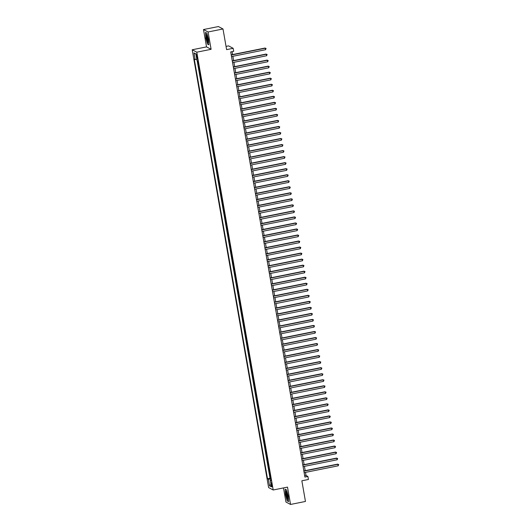 <?xml version="1.0" encoding="UTF-8"?>
<svg xmlns="http://www.w3.org/2000/svg" width="531" height="531" viewBox="0 0 531 531"><rect width="100%" height="100%" fill="white"/><g stroke="black" fill="none" stroke-linecap="round" stroke-linejoin="round"><path stroke-width="0.8" d="M272.045 485.002A1.978 0.352 -101.4 0 0 271.261 482.858A1.978 0.352 -101.4 0 0 271.255 484.584A1.978 0.352 -101.4 0 0 272.038 486.735A1.978 0.352 -101.4 0 0 272.045 485.002M283.494 487.923L285.957 502.027L290.543 504.45L305.458 501.45L301.854 480.794L308.418 479.48L307.887 476.46L306.029 475.477L305.491 472.384M192.209 49.768L268.613 487.571L273.2 489.994L196.789 52.191L192.209 49.768L206.526 46.887L211.106 49.31L208.086 31.973L203.499 29.55L206.526 46.887M203.499 29.55L218.414 26.55L223 28.973L226.604 49.629L233.162 48.308L228.582 45.885L226.04 46.396M208.086 31.973L223 28.973M197.539 60.799L198.123 62.339M198.587 64.994L199.178 68.373M199.636 71.028L200.227 74.4M200.691 77.055L201.282 80.433M201.747 83.088L202.331 86.46M202.796 89.115L203.386 92.494M203.851 95.149L204.435 98.52M204.9 101.175L205.49 104.554M205.955 107.209L206.546 110.581M207.004 113.236L207.594 116.614M208.059 119.269L208.65 122.641M209.114 125.296L209.699 128.675M210.163 131.33L210.754 134.701M211.219 137.363L211.803 140.735M212.267 143.39L212.858 146.762M213.323 149.423L213.907 152.795M214.371 155.45L214.962 158.829M215.427 161.484L216.017 164.856M216.475 167.511L217.066 170.889M217.531 173.544L218.122 176.916M218.586 179.571L219.17 182.949M219.635 185.604L220.226 188.976M220.69 191.631L221.274 195.01M221.739 197.665L222.33 201.037M222.794 203.692L223.385 207.07M223.843 209.725L224.434 213.097M224.898 215.752L225.489 219.13M225.954 221.785L226.538 225.157M227.002 227.812L227.593 231.191M228.058 233.846L228.642 237.218M229.107 239.873L229.697 243.251M230.162 245.906L230.746 249.278M231.211 251.94L231.801 255.311M232.266 257.966L232.857 261.338M233.315 264L233.905 267.372M234.37 270.027L234.961 273.405M235.425 276.06L236.01 279.432M236.474 282.087L237.065 285.466M237.53 288.121L238.114 291.492M238.578 294.147L239.169 297.526M239.634 300.181L240.224 303.553M240.682 306.208L241.273 309.586M241.738 312.241L242.328 315.613M242.793 318.268L243.377 321.647M243.842 324.302L244.433 327.673M244.897 330.328L245.481 333.707M245.946 336.362L246.537 339.734M247.001 342.389L247.592 345.767M248.05 348.422L248.641 351.794M249.105 354.449L249.696 357.828M250.154 360.483L250.745 363.854M251.209 366.509L251.8 369.888M252.265 372.543L252.849 375.915M253.314 378.576L253.904 381.948M254.369 384.603L254.953 387.975M255.418 390.637L256.008 394.009M256.473 396.664L257.064 400.042M257.522 402.697L258.112 406.069M258.577 408.724L259.168 412.102M259.632 414.757L260.217 418.129M260.681 420.784L261.272 424.163M261.737 426.818L262.321 430.19M262.785 432.845L263.376 436.223M263.841 438.878L264.431 442.25M264.889 444.905L265.48 448.283M265.945 450.938L266.535 454.31M266.993 456.965L267.584 460.344M268.049 462.999L268.64 466.371M269.104 469.026L269.688 472.404M233.162 48.308L233.693 51.321L230.706 51.925L304.907 477.064L307.887 476.46M196.424 55.775L196.656 57.102A1.918 0.339 -101.4 0 0 197.419 59.187A1.918 0.339 -101.4 0 0 197.426 57.507L197.193 56.18A1.918 0.339 -101.4 0 0 196.43 54.096A1.918 0.339 -101.4 0 0 196.424 55.775L197.087 55.642M271.009 479.944L270.272 480.23L271.135 480.694L197.884 60.979L197.021 60.521L195.859 53.89L193.974 52.894L195.136 59.525L194.266 59.067L267.518 478.776L268.387 479.234L270.85 479.048M270.272 480.23L271.427 486.867L269.542 485.872L268.387 479.234M198.163 62.585L197.817 62.399M197.127 60.58L270.027 478.272L270.744 478.431M270.153 475.059L270.438 478.497M269.735 472.65L269.39 472.464M268.679 466.616L268.334 466.43M267.631 460.583L267.285 460.404M266.575 454.556L266.23 454.37M265.52 448.522L265.175 448.343M264.471 442.496L264.126 442.31M263.416 436.462L263.071 436.283M262.367 430.435L262.022 430.249M261.312 424.402L260.967 424.223M260.263 418.375L259.918 418.189M259.208 412.341L258.862 412.162M258.159 406.315L257.807 406.129M257.104 400.281L256.758 400.102M256.048 394.254L255.703 394.068M254.999 388.221L254.654 388.042M253.944 382.194L253.599 382.008M252.895 376.16L252.55 375.981M251.84 370.134L251.495 369.948M250.791 364.1L250.446 363.921M249.736 358.073L249.391 357.887M248.681 352.04L248.335 351.861M247.632 346.013L247.287 345.827M246.576 339.979L246.231 339.794M245.528 333.946L245.183 333.767M244.472 327.919L244.127 327.733M243.424 321.886L243.079 321.706M242.368 315.859L242.023 315.673M241.32 309.825L240.968 309.646M240.264 303.798L239.919 303.613M239.209 297.765L238.864 297.586M238.16 291.738L237.815 291.552M237.105 285.705L236.76 285.525M236.056 279.678L235.711 279.492M235.001 273.644L234.656 273.465M233.952 267.617L233.607 267.432M232.897 261.584L232.551 261.405M231.841 255.557L231.496 255.371M230.793 249.524L230.447 249.344M229.737 243.497L229.392 243.311M228.688 237.463L228.343 237.284M227.633 231.436L227.288 231.25M226.584 225.403L226.239 225.217M225.529 219.369L225.184 219.19M224.48 213.343L224.128 213.157M223.425 207.309L223.08 207.13M222.37 201.282L222.024 201.096M221.321 195.249L220.976 195.069M220.265 189.222L219.92 189.036M219.217 183.188L218.872 183.009M218.161 177.162L217.816 176.976M217.113 171.128L216.767 170.949M216.057 165.101L215.712 164.915M215.002 159.068L214.657 158.888M213.953 153.041L213.608 152.855M212.898 147.007L212.553 146.828M211.849 140.981L211.504 140.795M210.794 134.947L210.449 134.768M209.745 128.92L209.4 128.734M208.69 122.887L208.344 122.707M207.641 116.86L207.289 116.674M206.586 110.826L206.24 110.647M205.53 104.799L205.185 104.614M204.481 98.766L204.136 98.58M203.426 92.733L203.081 92.553M202.377 86.706L202.032 86.52M201.322 80.672L200.977 80.493M200.273 74.645L199.928 74.459M199.218 68.612L198.873 68.433M211.106 49.31L196.789 52.191M290.543 504.45L287.517 487.113L273.2 489.994M305.192 470.658L304.436 466.357M304.137 464.632L303.387 460.324M303.082 458.598L302.331 454.297M302.033 452.571L301.283 448.264M300.977 446.538L300.227 442.237M299.929 440.511L299.179 436.203M298.873 434.477L298.123 430.176M297.825 428.451L297.068 424.143M296.769 422.417L296.019 418.116M295.721 416.39L294.964 412.083M294.665 410.357L293.915 406.056M293.61 404.33L292.86 400.022M292.561 398.296L291.811 393.995M291.506 392.27L290.756 387.962M290.457 386.236L289.707 381.935M289.402 380.203L288.652 375.902M288.353 374.176L287.596 369.868M287.298 368.142L286.548 363.841M286.242 362.115L285.492 357.808M285.193 356.082L284.443 351.781M284.138 350.055L283.388 345.747M283.089 344.022L282.339 339.721M282.034 337.995L281.284 333.687M280.985 331.961L280.229 327.66M279.93 325.934L279.18 321.627M278.881 319.901L278.125 315.6M277.826 313.874L277.076 309.566M276.77 307.841L276.02 303.54M275.722 301.814L274.972 297.506M274.666 295.78L273.916 291.479M273.618 289.753L272.868 285.446M272.562 283.72L271.812 279.419M271.514 277.693L270.757 273.385M270.458 271.66L269.708 267.358M269.403 265.633L268.653 261.325M268.354 259.599L267.604 255.298M267.299 253.566L266.549 249.265M266.25 247.539L265.5 243.231M265.195 241.505L264.445 237.204M264.146 235.479L263.389 231.171M263.091 229.445L262.341 225.144M262.042 223.418L261.285 219.111M260.986 217.385L260.236 213.084M259.931 211.358L259.181 207.05M258.882 205.324L258.132 201.023M257.827 199.298L257.077 194.99M256.778 193.264L256.028 188.963M255.723 187.237L254.973 182.929M254.674 181.204L253.918 176.903M253.619 175.177L252.869 170.869M252.564 169.143L251.813 164.842M251.515 163.117L250.765 158.809M250.459 157.083L249.709 152.782M249.411 151.056L248.661 146.748M248.355 145.023L247.605 140.722M247.307 138.989L246.55 134.688M246.251 132.962L245.501 128.655M245.196 126.929L244.446 122.628M244.147 120.902L243.397 116.594M243.092 114.869L242.342 110.567M242.043 108.842L241.293 104.534M240.988 102.808L240.238 98.507M239.939 96.781L239.182 92.474M238.884 90.748L238.134 86.447M237.835 84.721L237.078 80.413M236.78 78.688L236.029 74.386M235.724 72.661L234.974 68.353M234.675 66.627L233.925 62.326M233.62 60.6L232.87 56.293M232.571 54.567L232.06 51.653M304.675 475.749L306.029 475.477M196.822 59.399L195.136 59.525M270.027 478.272L267.518 478.776M195.912 54.175L193.974 52.894M269.542 485.872L270.983 484.332M205.776 37.874L207.482 44.053L208.862 44.783L208.537 39.334L206.831 33.148L205.451 32.418L205.935 37.84M288.585 501.583L288.26 496.127L286.554 489.947L285.174 489.217L285.499 494.666L287.205 500.852L288.585 501.583M207.827 43.987L207.482 44.053M287.55 500.786L287.205 500.852M231.257 55.058L265.308 48.208L265.573 49.715L231.516 56.565M231.217 54.839L264.996 48.049L266.071 48.454L265.573 49.715M264.996 48.049L266.071 48.454M208.086 39.002A4.022 0.71 -101.4 0 0 206.745 34.787A4.022 0.71 -101.4 0 0 206.473 38.152A4.022 0.71 -101.4 0 0 208.252 42.274A4.022 0.71 -101.4 0 0 208.086 39.002M207.15 35.537A3.04 0.538 -101.4 0 0 207.209 38.146A3.04 0.538 -101.4 0 0 208.331 41.431M208.849 44.524L207.594 43.861L205.942 37.867L205.623 32.583L206.858 33.234M286.813 492.191A4.022 0.71 -101.4 0 0 286.468 491.587A4.022 0.71 -101.4 0 0 286.01 493.638A4.022 0.71 -101.4 0 0 287.191 498.556A4.022 0.71 -101.4 0 0 287.975 499.074A4.022 0.71 -101.4 0 0 287.829 495.921A4.022 0.71 -101.4 0 0 286.813 492.191M286.873 492.33A3.04 0.538 -101.4 0 0 286.879 494.607A3.04 0.538 -101.4 0 0 287.689 497.673A3.04 0.538 -101.4 0 0 288.061 498.231M288.572 501.324L287.317 500.66L285.665 494.666L285.346 489.383L286.581 490.033M232.306 61.092L266.363 54.242L266.622 55.748L232.571 62.598M232.266 60.873L266.051 54.076L267.12 54.487L266.622 55.748M266.051 54.076L267.12 54.487M233.361 67.118L267.412 60.268L267.677 61.775L233.62 68.625M233.321 66.899L267.1 60.109L268.175 60.514L267.677 61.775M267.1 60.109L268.175 60.514M234.41 73.152L268.467 66.302L268.726 67.809L234.675 74.659M234.377 72.933L268.155 66.136L269.224 66.548L268.726 67.809M268.155 66.136L269.224 66.548M235.465 79.179L269.516 72.329L269.781 73.836L235.731 80.685M235.425 78.96L269.21 72.17L270.279 72.581L269.781 73.836M269.21 72.17L270.279 72.581M236.514 85.212L270.571 78.362L270.83 79.869L236.78 86.719M236.481 84.993L270.259 78.196L271.334 78.608L270.83 79.869M270.259 78.196L271.334 78.608M237.569 91.239L271.62 84.389L271.885 85.896L237.835 92.746M237.53 91.02L271.314 84.23L272.383 84.641L271.885 85.896M271.314 84.23L272.383 84.641M238.625 97.273L272.675 90.423L272.941 91.929L238.884 98.779M238.585 97.054L272.363 90.257L273.438 90.668L272.941 91.929M272.363 90.257L273.438 90.668M239.673 103.299L273.724 96.45L273.989 97.963L239.939 104.806M239.634 103.08L273.419 96.29L274.487 96.702L273.989 97.963M273.419 96.29L274.487 96.702M240.729 109.333L274.779 102.483L275.045 103.99L240.988 110.84M240.689 109.114L274.467 102.317L275.543 102.729L275.045 103.99M274.467 102.317L275.543 102.729M241.778 115.36L275.835 108.51L276.093 110.023L242.043 116.866M241.738 115.141L275.523 108.351L276.591 108.762L276.093 110.023M275.523 108.351L276.591 108.762M242.833 121.393L276.883 114.543L277.149 116.05L243.092 122.9M242.793 121.174L276.571 114.377L277.647 114.789L277.149 116.05M276.571 114.377L277.647 114.789M243.882 127.42L277.939 120.577L278.198 122.084L244.147 128.927M243.848 127.201L277.627 120.411L278.695 120.822L278.198 122.084M277.627 120.411L278.695 120.822M244.937 133.454L278.987 126.604L279.253 128.11L245.203 134.96M244.897 133.235L278.682 126.438L279.751 126.849L279.253 128.11M278.682 126.438L279.751 126.849M245.986 139.48L280.043 132.637L280.302 134.144L246.251 140.994M245.953 139.268L279.731 132.471L280.806 132.883L280.302 134.144M279.731 132.471L280.806 132.883M247.041 145.514L281.091 138.664L281.357 140.171L247.307 147.021M247.001 145.295L280.786 138.498L281.855 138.91L281.357 140.171M280.786 138.498L281.855 138.91M248.096 151.541L282.147 144.697L282.412 146.204L248.355 153.054M248.057 151.328L281.835 144.532L282.91 144.943L282.412 146.204M281.835 144.532L282.91 144.943M249.145 157.574L283.202 150.724L283.461 152.231L249.411 159.081M249.105 157.355L282.89 150.558L283.959 150.97L283.461 152.231M282.89 150.558L283.959 150.97M250.201 163.608L284.251 156.758L284.516 158.265L250.459 165.114M250.161 163.389L283.939 156.592L285.014 157.003L284.516 158.265M283.939 156.592L285.014 157.003M251.249 169.635L285.306 162.785L285.565 164.291L251.515 171.141M251.216 169.416L284.994 162.625L286.063 163.03L285.565 164.291M284.994 162.625L286.063 163.03M252.305 175.668L286.355 168.818L286.621 170.325L252.57 177.175M252.265 175.449L286.05 168.652L287.118 169.064L286.621 170.325M286.05 168.652L287.118 169.064M253.353 181.695L287.41 174.845L287.669 176.352L253.619 183.202M253.32 181.476L287.098 174.686L288.174 175.091L287.669 176.352M287.098 174.686L288.174 175.091M254.409 187.728L288.459 180.879L288.725 182.385L254.674 189.235M254.369 187.509L288.154 180.713L289.222 181.124L288.725 182.385M288.154 180.713L289.222 181.124M255.464 193.755L289.514 186.905L289.78 188.412L255.723 195.262M255.424 193.536L289.203 186.746L290.278 187.158L289.78 188.412M289.203 186.746L290.278 187.158M256.513 199.789L290.563 192.939L290.829 194.446L256.778 201.295M256.473 199.57L290.258 192.773L291.327 193.184L290.829 194.446M290.258 192.773L291.327 193.184M257.568 205.816L291.619 198.966L291.884 200.472L257.827 207.322M257.528 205.597L291.307 198.806L292.382 199.218L291.884 200.472M291.307 198.806L292.382 199.218M258.617 211.849L292.674 204.999L292.933 206.506L258.882 213.356M258.584 211.63L292.362 204.833L293.431 205.245L292.933 206.506M292.362 204.833L293.431 205.245M259.672 217.876L293.723 211.026L293.988 212.539L259.931 219.383M259.632 217.657L293.411 210.867L294.486 211.278L293.988 212.539M293.411 210.867L294.486 211.278M260.721 223.909L294.778 217.06L295.037 218.566L260.986 225.416M260.688 223.69L294.466 216.894L295.535 217.305L295.037 218.566M294.466 216.894L295.535 217.305M261.776 229.936L295.827 223.086L296.092 224.6L262.042 231.443M261.737 229.717L295.521 222.927L296.59 223.339L296.092 224.6M295.521 222.927L296.59 223.339M262.825 235.97L296.882 229.12L297.141 230.627L263.091 237.476M262.792 235.751L296.57 228.954L297.645 229.365L297.141 230.627M296.57 228.954L297.645 229.365M263.88 241.997L297.931 235.147L298.196 236.66L264.146 243.503M263.841 241.778L297.625 234.987L298.694 235.399L298.196 236.66M297.625 234.987L298.694 235.399M264.936 248.03L298.986 241.18L299.252 242.687L265.195 249.537M264.896 247.811L298.674 241.014L299.75 241.426L299.252 242.687M298.674 241.014L299.75 241.426M265.985 254.057L300.042 247.214L300.3 248.72L266.25 255.57M265.945 253.838L299.73 247.048L300.798 247.459L300.3 248.72M299.73 247.048L300.798 247.459M267.04 260.09L301.09 253.241L301.356 254.747L267.299 261.597M267 259.871L300.778 253.075L301.854 253.486L301.356 254.747M300.778 253.075L301.854 253.486M268.089 266.117L302.146 259.274L302.404 260.781L268.354 267.631M268.055 265.905L301.834 259.108L302.902 259.52L302.404 260.781M301.834 259.108L302.902 259.52M269.144 272.151L303.194 265.301L303.46 266.808L269.409 273.657M269.104 271.932L302.889 265.135L303.958 265.546L303.46 266.808M302.889 265.135L303.958 265.546M270.193 278.178L304.25 271.334L304.509 272.841L270.458 279.691M270.16 277.965L303.938 271.168L305.013 271.58L304.509 272.841M303.938 271.168L305.013 271.58M271.248 284.211L305.298 277.361L305.564 278.868L271.514 285.718M271.208 283.992L304.993 277.195L306.062 277.607L305.564 278.868M304.993 277.195L306.062 277.607M272.303 290.245L306.354 283.395L306.619 284.901L272.562 291.751M272.264 290.026L306.042 283.229L307.117 283.64L306.619 284.901M306.042 283.229L307.117 283.64M273.352 296.271L307.403 289.422L307.668 290.928L273.618 297.778M273.312 296.052L307.097 289.262L308.166 289.667L307.668 290.928M307.097 289.262L308.166 289.667M274.408 302.305L308.458 295.455L308.723 296.962L274.666 303.812M274.368 302.086L308.146 295.289L309.221 295.701L308.723 296.962M308.146 295.289L309.221 295.701M275.456 308.332L309.513 301.482L309.772 302.989L275.722 309.839M275.423 308.113L309.201 301.323L310.27 301.727L309.772 302.989M309.201 301.323L310.27 301.727M276.512 314.365L310.562 307.515L310.827 309.022L276.77 315.872M276.472 314.146L310.257 307.349L311.325 307.761L310.827 309.022M310.257 307.349L311.325 307.761M277.56 320.392L311.617 313.542L311.876 315.049L277.826 321.899M277.527 320.173L311.305 313.383L312.374 313.794L311.876 315.049M311.305 313.383L312.374 313.794M278.616 326.426L312.666 319.576L312.932 321.082L278.881 327.932M278.576 326.207L312.361 319.41L313.429 319.821L312.932 321.082M312.361 319.41L313.429 319.821M279.671 332.452L313.721 325.603L313.98 327.109L279.93 333.959M279.631 332.233L313.409 325.443L314.485 325.855L313.98 327.109M313.409 325.443L314.485 325.855M280.72 338.486L314.77 331.636L315.036 333.143L280.985 339.993M280.68 338.267L314.465 331.47L315.533 331.882L315.036 333.143M314.465 331.47L315.533 331.882M281.775 344.513L315.826 337.663L316.091 339.176L282.034 346.02M281.735 344.294L315.514 337.504L316.589 337.915L316.091 339.176M315.514 337.504L316.589 337.915M282.824 350.546L316.881 343.696L317.14 345.203L283.089 352.053M282.784 350.327L316.569 343.53L317.638 343.942L317.14 345.203M316.569 343.53L317.638 343.942M283.879 356.573L317.93 349.723L318.195 351.237L284.138 358.08M283.839 356.354L317.618 349.564L318.693 349.975L318.195 351.237M317.618 349.564L318.693 349.975M284.928 362.607L318.985 355.757L319.244 357.263L285.193 364.113M284.895 362.388L318.673 355.591L319.742 356.002L319.244 357.263M318.673 355.591L319.742 356.002M285.983 368.633L320.034 361.784L320.299 363.297L286.249 370.14M285.943 368.414L319.728 361.624L320.797 362.036L320.299 363.297M319.728 361.624L320.797 362.036M287.032 374.667L321.089 367.817L321.348 369.324L287.298 376.174M286.999 374.448L320.777 367.651L321.852 368.063L321.348 369.324M320.777 367.651L321.852 368.063M288.087 380.694L322.138 373.851L322.403 375.357L288.353 382.207M288.048 380.475L321.832 373.685L322.901 374.096L322.403 375.357M321.832 373.685L322.901 374.096M289.143 386.727L323.193 379.877L323.459 381.384L289.402 388.234M289.103 386.508L322.881 379.711L323.956 380.123L323.459 381.384M322.881 379.711L323.956 380.123M290.191 392.754L324.242 385.911L324.507 387.418L290.457 394.267M290.152 392.542L323.937 385.745L325.005 386.156L324.507 387.418M323.937 385.745L325.005 386.156M291.247 398.788L325.297 391.938L325.563 393.444L291.506 400.294M291.207 398.569L324.985 391.772L326.061 392.183L325.563 393.444M324.985 391.772L326.061 392.183M292.296 404.814L326.353 397.971L326.611 399.478L292.561 406.328M292.262 404.602L326.041 397.805L327.109 398.217L326.611 399.478M326.041 397.805L327.109 398.217M293.351 410.848L327.401 403.998L327.667 405.505L293.61 412.355M293.311 410.629L327.096 403.839L328.165 404.244L327.667 405.505M327.096 403.839L328.165 404.244M294.4 416.881L328.457 410.032L328.716 411.538L294.665 418.388M294.366 416.662L328.145 409.866L329.213 410.277L328.716 411.538M328.145 409.866L329.213 410.277M295.455 422.908L329.505 416.058L329.771 417.565L295.721 424.415M295.415 422.689L329.2 415.899L330.269 416.304L329.771 417.565M329.2 415.899L330.269 416.304M296.51 428.942L330.561 422.092L330.826 423.599L296.769 430.449M296.471 428.723L330.249 421.926L331.324 422.337L330.826 423.599M330.249 421.926L331.324 422.337M297.559 434.969L331.609 428.119L331.875 429.625L297.825 436.475M297.519 434.75L331.304 427.959L332.373 428.371L331.875 429.625M331.304 427.959L332.373 428.371M298.614 441.002L332.665 434.152L332.93 435.659L298.873 442.509M298.575 440.783L332.353 433.986L333.428 434.398L332.93 435.659M332.353 433.986L333.428 434.398M299.663 447.029L333.72 440.179L333.979 441.686L299.929 448.536M299.623 446.81L333.408 440.02L334.477 440.431L333.979 441.686M333.408 440.02L334.477 440.431M300.719 453.062L334.769 446.213L335.034 447.719L300.977 454.569M300.679 452.843L334.457 446.047L335.532 446.458L335.034 447.719M334.457 446.047L335.532 446.458M301.767 459.089L335.824 452.239L336.083 453.753L302.033 460.596M301.734 458.87L335.512 452.08L336.581 452.492L336.083 453.753M335.512 452.08L336.581 452.492M302.823 465.123L336.873 458.273L337.139 459.78L303.088 466.63M302.783 464.904L336.568 458.107L337.636 458.518L337.139 459.78M336.568 458.107L337.636 458.518M303.871 471.15L337.928 464.3L338.187 465.813L304.137 472.656M303.838 470.931L337.616 464.14L338.692 464.552L338.187 465.813M337.616 464.14L338.692 464.552M197.333 56.963L196.656 57.102"/></g></svg>
